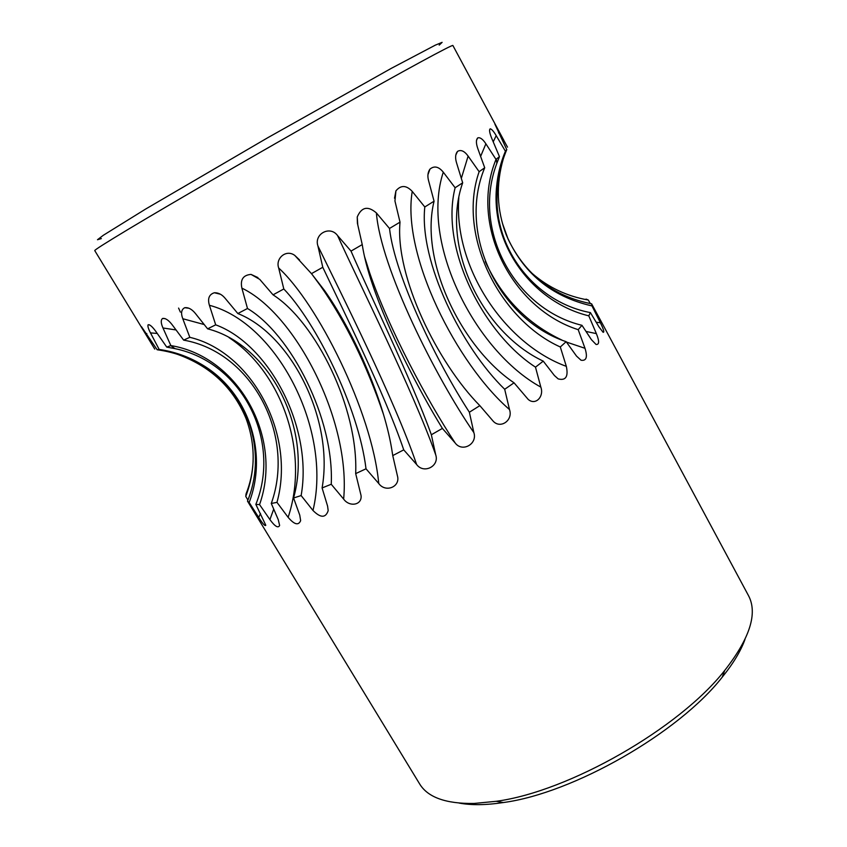 <?xml version="1.0" encoding="UTF-8"?>
<svg xmlns="http://www.w3.org/2000/svg" width="847" height="847" viewBox="0 0 847 847"><rect width="100%" height="100%" fill="white"/><g stroke="black" fill="none" stroke-linecap="round" stroke-linejoin="round"><path stroke-width="1.27" d="M154.757 349.102L94.758 250.617C94.335 250.109 105.504 243.004 128.289 229.304C171.126 203.566 258.706 152.831 332.68 110.999C406.814 69.073 453.039 44.055 452.891 45.505L503.87 140.38M439.191 45.113L442.123 42.35L435.326 45.145L391.335 68.332L267.874 137.659L145.599 209.071L103.334 235.275L97.479 239.733L101.344 238.589M178.59 308.075L180.379 312.109M150.724 342.495L141.481 326.72L157.171 349.758C175.932 352.341 192.925 358.874 208.14 369.345C250.839 398.334 266.392 455.263 247.483 501.117L419.614 783.888C427.735 797.334 445.85 803.856 473.971 803.464L496.204 801.304C568.93 791.585 679.538 728.24 724.725 670.432C749.955 638.172 757.874 613.217 748.462 595.557L599.401 318.176M299.764 515.167L300.643 520.651C298.493 525.743 294.322 524.632 288.128 517.326L276.969 502.366L271.284 503.467L278.25 519.635L279.626 525.447C278.197 528.433 274.957 526.485 269.918 519.592L259.553 504.6L255.858 504.42L265.789 525.235C265.206 526.516 262.845 523.922 258.716 517.464L249.156 502.472C268.679 451.737 247.843 390.594 200.527 363.808C187.759 356.396 173.963 351.6 159.162 349.43L157.171 349.747M159.162 349.43L150.48 332.892C148.32 328.795 147.537 326.106 148.098 324.814C149.697 324.306 152.333 326.582 155.996 331.653L166.753 347.111L174.916 348.625C242.697 362.463 281.522 440.991 255.836 504.42M259.553 504.6C283.491 437.031 238.229 356.576 170.84 345.576L166.753 347.101M170.84 345.565L162.973 327.98C160.845 323.194 160.697 320.039 162.529 318.483C165.271 317.943 168.447 319.997 172.079 324.645L183.661 340.134C251.834 352.003 295.794 435.03 271.284 503.467M276.969 502.366C295.974 434.003 251.633 351.918 189.823 337.328L183.661 340.113M189.823 337.328L182.783 318.726C180.697 313.115 181.364 309.441 184.752 307.705C188.32 307.27 191.835 309.144 195.286 313.337L207.621 328.837C269.579 344.634 313.041 428.847 293.57 497.983L299.764 515.156M301.13 495.569C313.21 427.83 269.367 344.507 215.689 324.835L207.631 328.827M215.689 324.835L209.41 305.291C207.43 298.599 209.082 294.407 214.376 292.744C218.293 292.639 221.808 294.407 224.921 298.038L237.848 313.538C291.177 334.554 334.226 419.731 322.093 487.946L327.577 506.093L328.191 510.625C325.661 518.152 320.6 518.099 312.977 510.476L301.14 495.569L293.581 497.983M403.733 449.863C384.686 393.516 341.881 307.599 322.781 267.292L317.921 245.969C313.792 233.952 330.065 225.186 337.582 235.593L351.018 251.104C368.921 292.67 411.42 379.138 431.345 434.744L435.739 454.903C439.529 466.242 423.754 474.256 416.618 464.495L403.733 449.863L392.754 455.591L397.381 475.686C400.79 486.739 385.65 493.092 378.757 483.521L366.01 468.793L355.687 473.611L361.044 495.484C362.283 505.193 349.451 507.342 343.638 499.084L331.241 484.262C334.374 418.767 290.966 334.364 247.493 308.488L237.859 313.517M247.493 308.488L241.882 288.139C240.103 279.637 243.153 275.063 251.04 274.407L259.711 279.341L273.052 294.841C315.709 322.167 358.461 408.053 355.676 473.611M366.01 468.793C358.556 407.163 315.508 321.871 283.809 288.975L273.052 294.83M283.809 288.975L278.684 268.023C275.233 258.441 286.095 248.912 294.788 255.423L311.474 273.655L324.295 290.203C351.844 328.837 382.78 396.311 391.621 448.412L392.754 455.58M322.771 267.281L311.474 273.645M394.946 200.972L395.93 190.85C400.906 184.921 406.338 185.112 412.235 191.411L424.802 206.975C418.958 261.839 461.89 347.768 504.685 389.271L509.502 409.567C513.388 420.588 499.815 429.694 492.615 420.504L479.836 405.639L469.365 412.235L473.854 432.584C477.697 443.976 462.293 452.69 455.167 442.97L442.388 428.413C419.053 390.488 388.582 331.96 372.585 284.677C367.429 269.526 363.977 256.165 362.241 244.582L351.018 251.104M362.241 244.582L357.402 223.195L357.243 216.97C361.531 206.996 367.905 205.652 376.386 212.925L389.504 228.478C395.051 277.096 437.613 363.437 469.365 412.224M479.836 405.639C437.539 362.918 395.009 276.397 400.017 222.147L389.673 228.362M400.017 222.147L394.946 200.983M434.045 201.194L424.792 206.975M514.044 382.812C461.583 347.524 419.286 261.035 434.066 201.205L428.54 180.506C427.343 176.028 427.809 172.237 429.937 169.146C434.246 165.546 438.693 166.563 443.277 172.163L455.125 187.759C439.784 247.779 483.034 333.03 535.484 367.143L540.831 387.1C544.303 396.428 535.6 405.904 528.179 399.392L514.044 382.812L504.833 389.186M456.544 162.804C455.04 157.828 455.368 154.027 457.528 151.391C460.874 149.443 464.41 150.999 468.126 156.092L479.137 171.697C456.755 235.487 500.037 319.954 560.301 346.974L566.336 366.359C568.485 376.661 565.764 380.843 558.173 378.895L554.414 375.539L543.245 361.129C482.779 332.829 440.048 246.837 462.684 182.804L455.241 187.674M462.684 182.804L456.544 162.815M566.156 341.68C499.878 319.753 456.882 234.46 484.706 167.77L479.222 171.623M484.706 167.77L477.824 148.638C475.982 143.355 475.961 139.776 477.761 137.881C480.122 137.172 482.822 139.141 485.882 143.799M480.63 156.388L485.882 143.81L496.003 159.405C468.867 225.482 512.541 308.88 578.194 329.663L585.002 348.297C587.733 357.116 586.41 361.097 581.042 360.229L576.5 356.079L566.156 341.69L560.396 346.889M503.362 158.643C495.802 184.53 496.734 209.844 506.157 234.587C522.652 272.85 551.259 296.63 591.989 305.915L600.385 322.771C603.636 329.345 604.546 332.522 603.106 332.299L599.02 326.974L590.412 312.607L588.781 315.804L596.362 333.623C599.432 341.225 599.327 344.835 596.044 344.454L591.45 339.7L581.974 325.322C514.912 309.176 471.472 230.162 496.84 163.333L499.455 156.631L496.046 159.352M499.455 156.631L491.789 138.453C489.555 133 489.026 129.792 490.201 128.808C491.673 129.083 493.674 131.349 496.194 135.626L505.405 151.2C500.736 162.423 497.824 174.027 496.67 186.001C490.286 245.164 532.784 302.199 588.75 315.836M506.728 149.623L505.426 151.168M590.412 312.607C535.907 302.421 494.108 249.929 497.115 193.529C497.644 178.378 500.863 163.746 506.76 149.623L494.923 124.223L507.512 147.145M459.254 803.094C471.366 805.338 486.062 805.158 503.34 802.543C573.271 793.258 678.786 732.824 722.184 677.219C733.184 663.625 740.776 651.047 744.968 639.474M249.166 502.462L247.504 501.117M247.896 500.058L245.757 496.406C255.561 470.413 255.635 444.389 245.969 418.323C232.925 387.164 209.791 365.735 176.578 354.004M245.778 496.353L246.043 494.013M586.039 299.086L588.22 300.007M532.117 273.39C548.38 287.461 567.109 296.344 588.294 300.018L590.359 303.607M599.39 318.186L591.608 303.819C553.186 296.228 525.373 274.693 508.158 239.235L502.44 223.375M591.598 303.84L591.979 305.894M581.974 325.333L578.257 329.589M543.245 361.14L535.6 367.069M442.388 428.423L431.356 434.755M331.241 484.262L322.093 487.946M253.126 460.948C252.597 472.446 250.225 483.468 246.022 494.002M146.827 333.633L145.313 333.559M258.716 517.464L260.474 513.494M157.256 333.453L150.48 332.892M269.918 519.592L273.708 509.132M176.091 329.959L162.973 327.98M288.128 517.326C309.579 453.516 282.834 373.231 229.018 337.593M204.265 324.56L182.783 318.726M312.988 510.476C332.373 429.662 276.778 322.866 209.41 305.291M343.638 499.084C350.965 421.488 295.762 313.824 241.882 288.139M378.757 483.521C371.992 411.229 317.022 302.898 278.684 268.023M383.5 414.416C366.687 364.845 345.724 322.04 320.611 285.979L311.802 274.036M416.618 464.495C394.543 399.361 339.679 290.659 317.921 245.969M435.739 454.903C413.05 390.615 358.44 281.532 337.582 235.593M455.167 442.97C427.142 400.483 389.059 329.462 369.652 272.808L364.559 256.863M473.844 432.584C435.57 377.137 380.832 268.15 376.386 212.925M509.502 409.567C456.607 363.723 401.626 255.021 412.235 191.411M540.831 387.1C475.082 351.082 420.112 242.74 443.277 172.163M566.336 366.359C504.674 343.808 453.42 267.546 458.82 197.626M461.329 178.368L468.126 156.092M585.002 348.297L566.421 342.05M562.059 340.134C527.353 323.755 501.773 297.562 485.31 261.554M596.362 333.623L585.976 331.431M493.219 141.841L496.194 135.626M600.385 322.771L596.172 322.241M498.512 132.894L499.158 131.624M722.184 677.219L724.725 670.432M503.34 802.543L496.204 801.304M148.172 324.74L149.474 324.835L148.098 324.814M162.529 318.483L165.218 318.652M184.752 307.705L189.008 308.255M214.376 292.744L220.464 294.258M251.04 274.407L257.933 277.594M294.788 255.423L299.531 259.923M372.521 284.486L369.652 272.808M369.62 272.713L364.422 256.228M357.752 224.741L357.243 216.97M395.93 190.85L394.522 198.209M429.937 169.146L427.957 174.662M457.528 151.391L455.76 155.181M477.761 137.881L476.522 140.21M490.201 128.808L489.555 129.972M320.6 285.947L324.433 290.394M508.168 239.225L506.262 234.841M496.956 193.518L496.649 186.234M496.342 159.12L496.818 163.323M170.755 345.587L174.916 348.615M200.538 363.797L208.15 369.345M245.948 418.323L246.276 419.138"/></g></svg>
